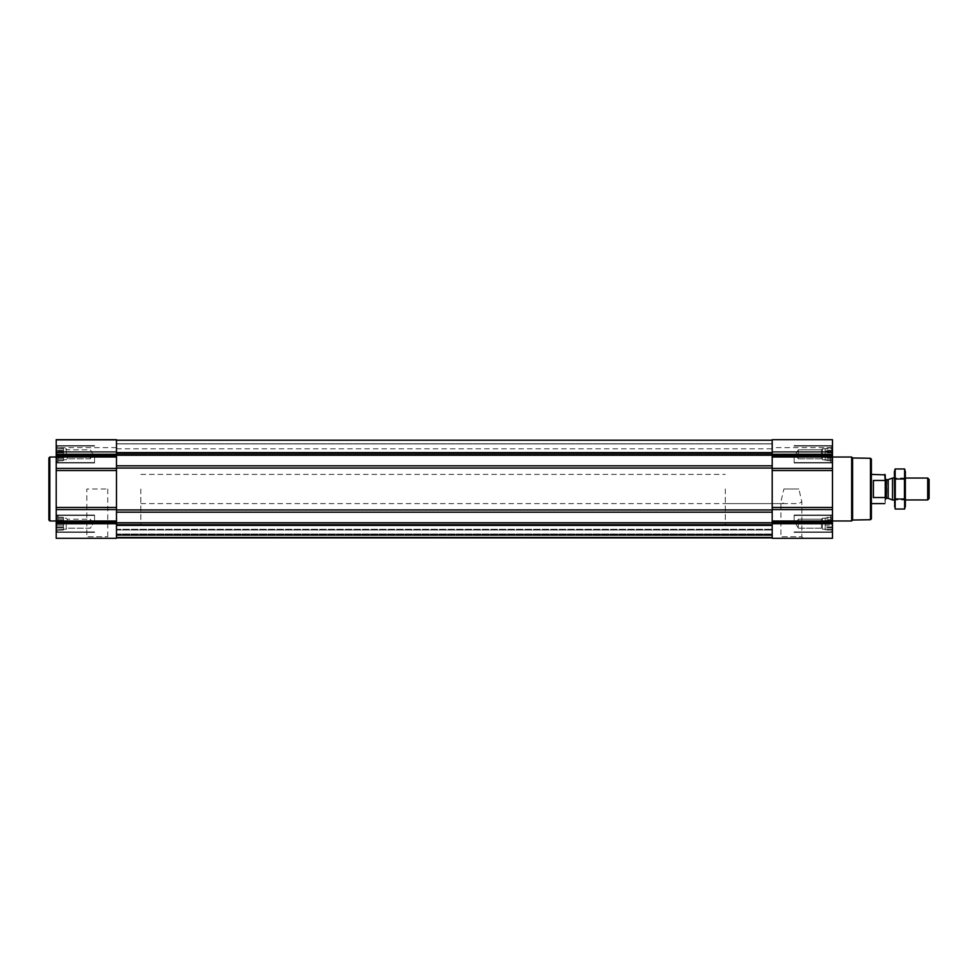 <?xml version="1.0" encoding="UTF-8"?>
<svg xmlns="http://www.w3.org/2000/svg" width="978" height="978" viewBox="0 0 978 978"><rect width="100%" height="100%" fill="white"/><g stroke="black" fill="none" stroke-linecap="round" stroke-linejoin="round"><path stroke-width="0.73" stroke-dasharray="4.89 3.67" d="M783.904 489L798.855 489L801.838 501.653L798.855 503.609L783.904 503.609L780.933 501.653L783.904 489L798.855 489M779.368 538.316L803.39 538.316L779.368 538.316L780.933 536.751L801.838 536.751L780.933 536.751L780.933 501.653M56.211 454.293L56.211 439.684L56.211 452.166L56.211 439.684L116.48 439.684L116.48 452.594L116.48 439.684L56.211 439.684L116.48 439.684L116.48 454.293L56.211 454.293L56.211 538.316L116.48 538.316L116.48 509.575L56.211 509.575M56.834 455.76L56.834 452.826L56.834 458.303L56.834 455.76L63.509 455.76L63.509 454.293L56.455 454.293L56.455 451.127L56.455 454.293L63.509 454.293L63.509 452.826L56.834 452.826L56.834 450.283L56.834 452.826L63.509 452.826L63.509 451.127L56.455 451.127L56.455 448.816L56.455 451.127L63.509 451.127L63.509 450.283L56.834 450.283L56.455 448.816L56.834 450.283L63.509 450.283L63.509 448.816L56.455 448.816L56.455 447.973L56.834 448.816L63.509 448.816L56.834 448.816L56.455 447.973L56.834 448.816L63.509 448.816L63.509 447.973L56.211 447.533L63.509 447.973L63.509 455.76L56.834 455.76L63.509 455.76L63.509 457.459L56.455 457.459L56.455 459.77L56.455 457.459L63.509 457.459L63.509 458.303L56.834 458.303L56.455 459.77L56.834 458.303L63.509 458.303L63.509 459.77L56.455 459.77L56.455 460.626L56.834 459.77L63.509 459.77L56.834 459.77L56.455 460.626L56.834 459.77L63.509 459.77L63.509 460.626L56.211 461.054L63.509 460.626L63.509 448.816L63.509 454.293L56.455 454.293L63.509 454.293L63.509 452.826L56.834 452.826L63.509 452.826L63.509 451.127L56.455 451.127L63.509 451.127L63.509 450.283L56.834 450.283L63.509 450.283L63.509 448.816L56.455 448.816L63.509 448.816L56.834 448.816L63.509 448.816L63.509 447.973L63.509 455.76L56.834 455.76M56.834 525.174L56.834 522.24L56.834 527.717L56.834 525.174L63.509 525.174L63.509 523.707L56.455 523.707L56.455 520.54L56.455 523.707L63.509 523.707L63.509 522.24L56.834 522.24L56.834 519.697L56.834 522.24L63.509 522.24L63.509 520.54L56.455 520.54L56.455 518.23L56.455 520.54L63.509 520.54L63.509 519.697L56.834 519.697L56.455 518.23L56.834 519.697L63.509 519.697L63.509 518.23L56.455 518.23L56.455 517.374L56.834 518.23L63.509 518.23L56.834 518.23L56.455 517.374L56.834 518.23L63.509 518.23L63.509 517.374L56.211 516.946L63.509 517.374L63.509 525.174L56.834 525.174L63.509 525.174L63.509 526.873L56.455 526.873L56.455 529.184L56.455 526.873L63.509 526.873L63.509 527.717L56.834 527.717L56.455 529.184L56.834 527.717L63.509 527.717L63.509 529.184L56.455 529.184L56.455 530.027L56.834 529.184L63.509 529.184L56.834 529.184L56.455 530.027L56.834 529.184L63.509 529.184L63.509 530.027L56.211 530.467L63.509 530.027L63.509 518.23L63.509 523.707L56.455 523.707L63.509 523.707L63.509 522.24L56.834 522.24L63.509 522.24L63.509 520.54L56.455 520.54L63.509 520.54L63.509 519.697L56.834 519.697L63.509 519.697L63.509 518.23L56.455 518.23L63.509 518.23L56.834 518.23L63.509 518.23L63.509 517.374L63.509 525.174L56.834 525.174M832.229 459.77L832.229 457.459L832.229 459.77L825.175 459.77L825.175 460.626L825.175 447.973L825.175 460.626L825.175 447.973L825.175 459.77L822.437 459.77L822.437 448.816L822.437 459.77L822.437 448.816L822.437 459.77L821.447 458.792L821.447 449.807L821.447 458.792L821.447 449.807L821.447 458.792L798.317 458.792L798.317 449.807L798.317 458.792L798.317 449.807L798.317 458.792L795.725 454.293L798.317 449.807L821.447 449.807L822.437 448.816L825.175 448.816L825.175 454.293L825.175 448.816L822.437 448.816L821.447 449.807L798.317 449.807L795.725 454.293L798.317 458.792L821.447 458.792L822.437 459.77L831.85 459.77L832.229 460.626L831.85 459.77L825.175 459.77L832.229 459.77M831.85 455.76L831.85 452.826L831.85 455.76L825.175 455.76L825.175 458.303L825.175 455.76L831.85 455.76M832.474 509.575L832.474 439.684L772.204 439.684L772.204 538.316L832.474 538.316L832.474 509.575L772.204 509.575M832.229 451.127L832.229 454.293L832.229 448.816L832.229 451.127L825.175 451.127L832.229 451.127M831.85 448.816L831.85 450.283L832.229 447.973L831.85 448.816L825.175 448.816L831.85 448.816M832.229 529.184L832.229 526.873L832.229 529.184L825.175 529.184L825.175 530.027L825.175 517.374L825.175 530.027L825.175 517.374L825.175 529.184L822.437 529.184L822.437 518.23L822.437 529.184L822.437 518.23L822.437 529.184L821.447 528.193L821.447 519.208L821.447 528.193L821.447 519.208L821.447 528.193L798.317 528.193L798.317 519.208L798.317 528.193L798.317 519.208L798.317 528.193L795.725 523.707L798.317 519.208L821.447 519.208L822.437 518.23L825.175 518.23L825.175 523.707L825.175 518.23L822.437 518.23L821.447 519.208L798.317 519.208L795.725 523.707L798.317 528.193L821.447 528.193L822.437 529.184L831.85 529.184L832.229 530.027L831.85 529.184L825.175 529.184L832.229 529.184M831.85 525.174L831.85 522.24L831.85 525.174L825.175 525.174L825.175 527.717L825.175 525.174L831.85 525.174M832.229 520.54L832.229 523.707L832.229 518.23L832.229 520.54L825.175 520.54L832.229 520.54M831.85 518.23L831.85 519.697L832.229 517.374L831.85 518.23L825.175 518.23L831.85 518.23M116.48 537.802L116.48 525.406L116.48 537.802L116.48 534.391L116.48 537.802L772.204 537.802L772.204 525.406L772.204 537.802L772.204 534.025L772.204 537.802L116.48 537.802M116.48 537.863L116.48 534.025L116.48 537.863L772.204 537.863L772.204 529.269L772.204 537.863L116.48 537.863L772.204 537.863M832.474 439.684L772.204 439.684L832.474 439.684L832.474 452.166L832.474 439.684M832.474 451.983L832.474 447.631L832.474 451.983L772.204 452.166L772.204 447.631L772.204 451.983L832.474 451.983M832.474 523.707L832.474 515.027L832.474 532.374L832.474 515.027L832.474 530.871L832.474 516.543L832.474 530.871L832.474 516.543L832.474 523.707L772.204 523.707M832.474 454.293L832.474 462.973L832.474 445.626L832.474 462.973L832.474 445.626L832.474 461.457L832.474 447.129L832.474 461.457L832.474 447.129L832.474 454.293L772.204 454.293M832.474 489L832.474 520.968L832.474 489M772.204 525.406L772.204 522.753L772.204 525.406L116.48 525.406L116.48 522.753L116.48 525.406M772.204 522.753L772.204 509.954L772.204 522.753L116.48 522.753L116.48 509.954L116.48 522.753M772.204 509.954L772.204 465.809L772.204 509.954L116.48 509.954L116.48 465.809L116.48 509.954M772.204 465.809L772.204 455.125L772.204 465.809L116.48 465.809L116.48 455.125L116.48 465.809M772.204 455.125L772.204 452.594L772.204 455.125L116.48 455.125L116.48 452.594L116.48 455.125M772.204 440.198L772.204 443.902L772.204 440.198L56.211 440.222L772.204 440.222M772.204 443.902L772.204 454.978L772.204 443.902L116.48 443.902L116.48 454.978L116.48 443.902L772.204 443.902M772.204 454.709L772.204 448.816L772.204 454.709L116.48 454.978L116.48 448.816L116.48 454.709L772.204 454.709M772.204 534.832L772.204 537.643L772.204 534.832L116.48 534.832L772.204 534.832M772.204 534.758L772.204 529.269L772.204 534.758L116.48 535.125L772.204 535.125L116.48 535.125L772.204 535.125L116.48 535.125L116.48 529.269L772.204 529.269L116.48 529.269L116.48 535.479L772.204 535.125L116.48 535.125L772.204 535.125L116.48 535.125L116.48 529.269L772.204 529.269L116.48 529.269L116.48 534.758L772.204 534.758M116.48 534.025L772.204 534.025L116.48 534.025M116.48 537.13L116.48 535.125L116.48 537.13L772.204 537.13L116.48 537.13M116.48 454.293L116.48 509.575M116.48 451.983L116.48 447.631L116.48 451.983L56.211 452.166L56.211 447.631L56.211 451.983L116.48 451.983M85.282 538.316L109.316 538.316L85.282 538.316L86.846 536.751L107.751 536.751L86.846 536.751L86.846 489L107.751 489L86.846 489M871.386 459.195L871.386 518.805M871.386 489L871.386 503.609L871.386 489M870.469 458.279L870.469 519.721M852.584 457.961L852.584 520.039M851.655 457.032L851.655 520.968M794.124 523.707L794.124 515.027L794.124 523.707M794.124 454.293L794.124 462.973L794.124 454.293M830.652 523.707L830.652 515.479L830.652 523.707M830.652 454.293L830.652 462.521L830.652 454.293M832.229 523.707L825.175 523.707L832.229 523.707M831.85 522.24L825.175 522.24L831.85 522.24M831.85 519.697L825.175 519.697L831.85 519.697M832.229 517.374L825.175 517.374L832.229 517.374M832.229 526.873L825.175 526.873L832.229 526.873M831.85 527.717L825.175 527.717L831.85 527.717M832.229 530.027L825.175 530.027L832.229 530.027M832.229 454.293L825.175 454.293L832.229 454.293M831.85 452.826L825.175 452.826L831.85 452.826M831.85 450.283L825.175 450.283L831.85 450.283M832.229 447.973L825.175 447.973L832.229 447.973M832.229 457.459L825.175 457.459L832.229 457.459M831.85 458.303L825.175 458.303L831.85 458.303M832.229 460.626L825.175 460.626L832.229 460.626M49.817 457.032L49.817 520.968M48.9 457.949L48.9 520.051M94.56 523.707L94.56 515.027L94.56 523.707M94.56 454.293L94.56 462.973L94.56 454.293M58.032 523.707L58.032 515.479L58.032 523.707M58.032 454.293L58.032 462.521L58.032 454.293M90.367 523.707L90.367 519.208L90.367 523.707M67.237 523.707L67.237 519.208L67.237 523.707M66.247 523.707L66.247 529.184L66.247 523.707M63.509 525.174L63.509 526.873L56.455 526.873L63.509 526.873L63.509 527.717L56.834 527.717L63.509 527.717L63.509 529.184L56.455 529.184L63.509 529.184L56.834 529.184L63.509 529.184L63.509 530.027L63.509 525.174M63.509 523.707L63.509 529.184L63.509 523.707M90.367 454.293L90.367 458.792L90.367 454.293M67.237 454.293L67.237 458.792L67.237 454.293M66.247 454.293L66.247 448.816L66.247 454.293M63.509 455.76L63.509 457.459L56.455 457.459L63.509 457.459L63.509 458.303L56.834 458.303L63.509 458.303L63.509 459.77L56.455 459.77L63.509 459.77L56.834 459.77L63.509 459.77L63.509 460.626L63.509 455.76M63.509 454.293L63.509 448.816L63.509 454.293M725.321 489L725.321 525.528L725.321 489M116.48 489L116.48 525.528L116.48 489M885.261 474.905L885.261 503.095M885.261 489L885.261 499.416L885.261 489M884.748 474.391L885.261 481.396M885.261 496.604L884.748 503.609M140.832 489L140.832 525.528L140.832 489M884.748 497.521L873.391 497.521L873.391 480.479L884.748 480.479M873.391 497.521L873.391 480.479L873.391 497.521M929.1 479.44L929.1 498.56M927.694 478.046L927.694 499.954M892.523 478.046L892.523 499.954M905.359 471.738L905.359 506.262M905.359 499.954L905.359 478.046L905.359 499.954L894.393 499.954L894.393 478.046L894.393 499.954L895.628 498.719L895.628 479.281L895.628 498.719L904.124 498.719L904.124 479.281L904.124 498.719L905.359 499.954M904.613 509.037L905.053 470.968M904.613 499.012L895.139 499.012L894.699 507.032M904.613 478.988L895.139 478.988L895.139 499.012M895.139 468.963L895.139 478.988M894.393 471.738L894.393 506.262M116.48 452.594L772.204 452.594M832.474 522.276L772.204 522.276M832.474 520.993L772.204 520.993M832.474 507.472L772.204 507.472M832.474 470.528L772.204 470.528M832.474 468.425L772.204 468.425M832.474 457.007L772.204 457.007M832.474 455.724L772.204 455.724M832.474 451.64L772.204 451.64L832.474 451.64M116.48 524.697L772.204 524.697M116.48 522.875L772.204 522.875M116.48 512.191L772.204 512.191M116.48 468.046L772.204 468.046M116.48 455.247L772.204 455.247M116.48 453.303L772.204 453.303M116.48 440.552L772.204 440.552L116.48 440.552M116.48 443.743L772.204 443.743L116.48 443.743M116.48 454.44L772.204 454.44L116.48 454.44M116.48 537.435L772.204 537.435L116.48 537.435M116.48 534.391L772.204 534.391L116.48 534.391M116.48 537.643L772.204 537.643L116.48 537.643M116.48 535.479L772.204 535.479L116.48 535.479M116.48 530.003L772.204 530.003L116.48 530.003M116.48 522.276L56.211 522.276M116.48 523.707L56.211 523.707M116.48 520.993L56.211 520.993M116.48 507.472L56.211 507.472M116.48 470.528L56.211 470.528M116.48 468.425L56.211 468.425M116.48 457.007L56.211 457.007M116.48 455.724L56.211 455.724M116.48 451.64L56.211 451.64L116.48 451.64M888.183 479.623L888.183 498.377M887.804 479.685L887.804 498.315M886.361 479.685L886.361 498.315M803.39 538.316L801.838 536.751L801.838 501.653M832.474 452.166L772.204 452.166L832.474 452.166M832.474 447.631L772.204 447.631M116.48 454.978L772.204 454.978L116.48 454.978M116.48 448.816L772.204 448.816M116.48 452.166L56.211 452.166L116.48 452.166M116.48 447.631L56.211 447.631M832.474 515.027L794.124 515.027L832.474 515.027M832.474 532.374L794.124 532.374L832.474 532.374M832.474 445.626L794.124 445.626L832.474 445.626M832.474 462.973L794.124 462.973L832.474 462.973M832.474 516.543L830.652 515.479L794.124 515.479L830.652 515.479L832.474 516.543M832.474 530.871L830.652 531.922L794.124 531.922L830.652 531.922L832.474 530.871M832.474 447.129L830.652 446.078L794.124 446.078L830.652 446.078L832.474 447.129M832.474 461.457L830.652 462.521L794.124 462.521L830.652 462.521L832.474 461.457M107.751 489L107.751 536.751L109.316 538.316M94.56 515.027L56.211 515.027L94.56 515.027M94.56 532.374L56.211 532.374L94.56 532.374M94.56 445.626L56.211 445.626L94.56 445.626M94.56 462.973L56.211 462.973L94.56 462.973M94.56 515.479L58.032 515.479L56.211 516.543L58.032 515.479L94.56 515.479M94.56 531.922L58.032 531.922L56.211 530.871L58.032 531.922L94.56 531.922M94.56 446.078L58.032 446.078L56.211 447.129L58.032 446.078L94.56 446.078M94.56 462.521L58.032 462.521L56.211 461.457L58.032 462.521L94.56 462.521M92.959 523.707L90.367 519.208L67.237 519.208L66.247 518.23L63.509 518.23L66.247 518.23L67.237 519.208L90.367 519.208L92.959 523.707L90.367 528.193L67.237 528.193L66.247 529.184L63.509 529.184L66.247 529.184L67.237 528.193L90.367 528.193L92.959 523.707M92.959 454.293L90.367 449.807L67.237 449.807L66.247 448.816L63.509 448.816L66.247 448.816L67.237 449.807L90.367 449.807L92.959 454.293L90.367 458.792L67.237 458.792L66.247 459.77L63.509 459.77L66.247 459.77L67.237 458.792L90.367 458.792L92.959 454.293M140.832 474.391L725.321 474.391M140.832 503.609L798.855 503.609M783.904 503.609L725.321 503.609M725.321 452.472L140.832 452.472M725.321 525.528L140.832 525.528M905.359 478.046L894.393 478.046L895.628 479.281L904.124 479.281L905.359 478.046"/><path stroke-width="1.47" d="M116.48 537.863L772.204 537.863M870.469 519.721L870.469 458.279L871.386 459.195L871.386 518.805L870.469 519.721L852.584 520.039L851.655 520.968L851.655 457.032L832.474 457.032L832.474 439.684L772.204 439.684L772.204 538.316L832.474 538.316L832.474 523.707L772.204 523.707M772.204 457.007L832.474 457.007L832.474 468.425L772.204 468.425M851.655 520.968L832.474 520.968L832.474 468.425M772.204 520.993L832.474 520.993L832.474 523.707M116.48 454.293L56.211 454.293L56.211 439.684L116.48 439.684L116.48 468.425L56.211 468.425L56.211 457.007L49.817 457.032L49.817 520.968L56.211 520.968L56.211 538.316L116.48 538.316L116.48 523.707L56.211 523.707M116.48 523.707L116.48 468.425M56.211 454.293L56.211 457.007L116.48 457.007M116.48 470.528L56.211 470.528L56.211 468.425M56.211 470.528L56.211 520.993L116.48 520.993M852.584 520.039L852.584 457.961L851.655 457.032M49.817 520.968L48.9 520.051L48.9 457.949L49.817 457.032M885.261 496.604L885.261 474.905L871.386 474.391M885.261 481.396L884.748 474.391M884.748 497.521L873.391 497.521L873.391 480.479L884.748 480.479M927.694 478.046L927.694 499.954L929.1 498.56L929.1 479.44L927.694 478.046L905.359 478.046M894.393 499.954L892.523 499.954L892.523 478.046L894.393 478.046M904.613 509.037L905.359 506.262L905.359 471.738L904.613 468.963L904.613 509.037L895.139 509.037L895.139 468.963L904.613 468.963L905.053 470.968M894.699 507.032L894.393 471.738L895.139 468.963M904.613 499.012L895.139 499.012M904.613 478.988L895.139 478.988M116.48 452.594L772.204 452.594M116.48 440.198L772.204 440.198L116.48 440.198M116.48 537.802L772.204 537.802L116.48 537.802M116.48 525.406L772.204 525.406M832.474 454.293L772.204 454.293M832.474 455.724L772.204 455.724M832.474 470.528L772.204 470.528M832.474 507.472L772.204 507.472M832.474 509.575L772.204 509.575M832.474 522.276L772.204 522.276M116.48 453.303L772.204 453.303M116.48 455.125L772.204 455.125M116.48 455.247L772.204 455.247M116.48 465.809L772.204 465.809M116.48 468.046L772.204 468.046M116.48 509.954L772.204 509.954M116.48 512.191L772.204 512.191M116.48 522.753L772.204 522.753M116.48 522.875L772.204 522.875M116.48 524.697L772.204 524.697M116.48 455.724L56.211 455.724M116.48 507.472L56.211 507.472M116.48 509.575L56.211 509.575M116.48 522.276L56.211 522.276M888.183 479.623L888.183 498.377L888.183 479.623L892.523 478.046M887.804 498.315L886.361 498.315L886.361 479.685L885.261 478.584M870.469 458.279L852.584 457.961M884.748 503.609L871.386 503.609M927.694 499.954L905.359 499.954M888.183 498.377L892.523 499.954M887.804 479.685L886.361 479.685M886.361 498.315L885.261 499.416"/></g></svg>
